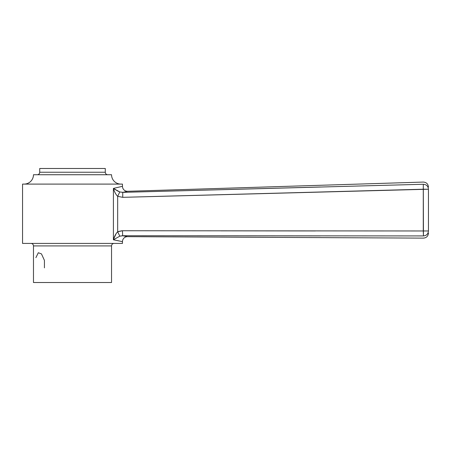 <?xml version="1.0" encoding="UTF-8"?>
<svg xmlns="http://www.w3.org/2000/svg" width="451" height="451" viewBox="0 0 451 451"><rect width="100%" height="100%" fill="white"/><g stroke="black" fill="none" stroke-linecap="round" stroke-linejoin="round"><path stroke-width="0.68" d="M111.538 282.512L33.475 282.512L33.475 245.919L111.538 245.919L111.538 282.512L33.475 282.512L33.475 245.919A2.497 2.497 0 0 0 30.978 243.422A2.497 2.497 0 0 1 33.475 245.919L111.538 245.919A2.497 2.497 0 0 1 114.035 243.422A2.497 2.497 0 0 0 111.538 245.919L111.538 282.512M417.942 235.929L423.433 235.924C426.488 235.631 428.162 233.979 428.45 230.974L423.28 230.974L428.45 230.974C428.45 233.844 428.45 233.844 428.45 230.974L428.45 189.217L428.45 230.974C428.162 233.979 426.488 235.631 423.433 235.924C423.461 238.855 423.461 238.855 423.433 235.924L423.28 230.974L122.475 230.743L423.28 230.974L423.28 189.217L122.728 197.335L117.672 196.32L117.672 231.786L122.475 230.743L122.633 235.726L127.475 236.657A4.995 4.995 147.2 0 0 122.463 241.651L113.404 239.785L119.819 236.166L122.633 235.726L423.433 235.924C423.461 238.855 423.461 238.855 423.433 235.924L122.633 235.726L127.475 236.657A4.995 4.995 -32.8 0 0 122.463 241.651L122.463 243.422L22.55 243.422L22.55 184.098L122.463 184.098L122.463 186.302L113.404 188.428L113.404 239.785L122.463 241.651L122.463 243.422L22.55 243.422L22.55 184.098L122.463 184.098L122.463 186.302A4.995 4.995 37.7 0 0 127.605 191.297L122.757 192.357L423.303 184.267C423.326 181.336 423.326 181.336 423.303 184.267L417.66 184.414M119.244 240.952L113.737 239.847L119.244 240.952M123.078 192.351L119.791 191.94L113.404 188.428L113.404 239.785C114.469 236.206 115.896 233.539 117.672 231.786L117.672 196.32C115.946 194.702 114.526 192.075 113.404 188.428L115.569 189.86L113.404 188.428L122.463 186.302M320.249 186.99L152.004 191.574M118.196 231.56L121.871 230.76L118.196 231.56M220.979 230.844L315.435 230.946M120.902 184.098A9.37 9.37 0 0 1 111.538 174.729L33.475 174.729A9.37 9.37 0 0 1 24.112 184.098A9.37 9.37 0 0 0 33.475 174.729L111.538 174.729A9.37 9.37 0 0 0 120.902 184.098M105.292 172.231L39.722 172.231L39.722 168.488L105.292 168.488L105.292 172.231L105.292 168.488L39.722 168.488L39.722 172.231A2.497 2.497 -90 0 1 37.224 174.729A2.497 2.497 90 0 0 39.722 172.231L105.292 172.231A2.497 2.497 90 0 0 107.789 174.729A2.497 2.497 -90 0 1 105.292 172.231M122.633 235.726L122.249 235.721L122.633 235.726L122.475 230.743L117.672 231.786L119.819 236.166L123.027 235.726M151.553 235.743L320.204 235.907M116.668 190.497L119.211 191.72L116.668 190.497M116.059 233.748L113.59 239.171M35.9 257.656L38.324 252.74L41.464 253.89L44.429 260.379L44.429 267.86M423.433 235.924L423.303 184.267L122.757 192.357L122.728 197.335L428.45 189.217C428.45 186.348 428.45 186.348 428.45 189.217L423.28 189.217L423.303 184.267C423.326 181.336 423.326 181.336 423.303 184.267C426.426 184.504 428.14 186.156 428.45 189.217C428.14 186.156 426.426 184.504 423.303 184.267L417.581 184.42M119.791 191.94L117.672 196.32L122.728 197.335L122.757 192.357L119.791 191.94L113.404 188.428C114.526 192.075 115.946 194.702 117.672 196.32L119.791 191.94M117.672 231.786C115.896 233.539 114.469 236.206 113.404 239.785L119.819 236.166L117.672 231.786M122.757 192.357L123.168 192.346M151.626 191.579L320.176 186.996M320.289 235.907L151.891 235.743M120.107 236.07L119.819 236.166M113.41 239.78L115.332 234.982M428.45 187.064C428.129 183.974 426.42 182.305 423.32 182.069L127.61 191.297M428.45 233.128C428.151 236.161 426.483 237.824 423.455 238.122L127.475 236.657"/></g></svg>
